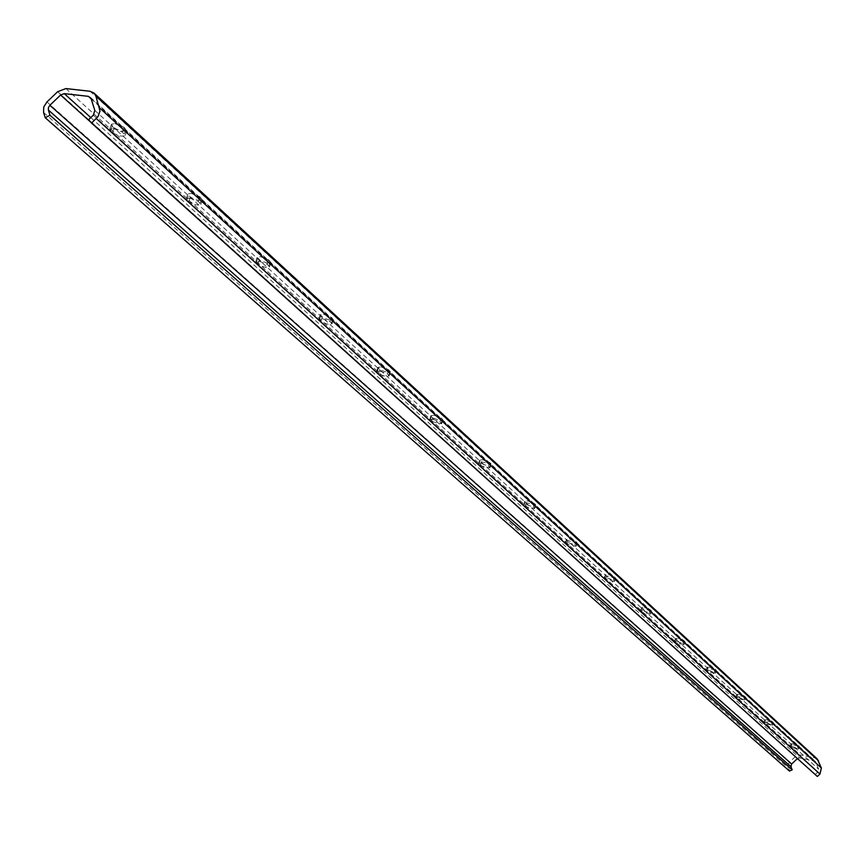 <?xml version="1.0" encoding="UTF-8"?>
<svg xmlns="http://www.w3.org/2000/svg" width="865" height="865" viewBox="0 0 865 865"><rect width="100%" height="100%" fill="white"/><g stroke="black" fill="none" stroke-linecap="round" stroke-linejoin="round"><path stroke-width="0.65" stroke-dasharray="4.33 3.24" d="M191.219 193.392L199.837 196.755L202.291 199.696C199.415 200.994 195.393 200.085 190.235 196.971L187.748 194.03L191.219 193.392M189.77 198.139L198.399 201.502L200.864 204.421C197.988 205.719 193.965 204.81 188.797 201.707L186.299 198.766L189.77 198.139M114.764 123.565L123.922 127.187L126.679 130.507C123.706 131.934 119.5 130.983 114.05 127.631L111.261 124.29L114.764 123.565M113.218 128.528L122.376 132.15L125.144 135.459C122.17 136.875 117.964 135.913 112.515 132.572L109.714 129.242L113.218 128.528M817.317 759.016L814.873 757.783L800.33 755.004L795.584 756.421L789.702 761.914L788.037 764.725L789.464 771.061M260.495 256.667L268.637 259.814L270.842 262.419L266.971 262.906L260.625 260.765L257.056 257.229L260.495 256.667M259.143 261.219L267.285 264.355L269.502 266.95L265.631 267.436L259.284 265.296L255.716 261.771L259.143 261.219M323.564 314.276L331.273 317.228L333.263 319.553L329.533 319.985L323.434 317.963L320.169 314.763L323.564 314.276M322.299 318.644L330.008 321.585L332.009 323.899L328.278 324.321L322.18 322.31L318.904 319.12L322.299 318.644M381.227 366.944L388.558 369.712L390.353 371.809L386.752 372.177L380.881 370.263L377.886 367.365L381.227 366.944M380.038 371.139L387.358 373.907L389.164 375.994L385.563 376.361L379.692 374.437L376.686 371.55L380.038 371.139M434.154 415.286L441.128 417.892L442.761 419.785L439.279 420.098L433.625 418.282L430.846 415.643L434.154 415.286M433.019 419.32L439.993 421.925L441.637 423.807L431.375 421.558L429.721 419.666L433.019 419.32M482.886 459.802L489.547 462.267L491.039 463.986L481.156 461.824L479.643 460.104L482.886 459.802M481.827 463.694L488.476 466.159L489.979 467.868L480.086 465.705L478.572 463.986L481.827 463.694M527.931 500.943L534.289 503.279L535.662 504.836L526.115 502.749L524.731 501.192L527.931 500.943M526.915 504.695L533.283 507.031L534.657 508.588L525.098 506.501L523.714 504.944L526.915 504.695M569.667 539.068L575.766 541.285L577.031 542.712L567.797 540.701L566.521 539.263L569.667 539.068M568.705 542.701L574.803 544.918L576.068 546.334L566.835 544.312L565.548 542.896L568.705 542.701M608.463 574.501L614.312 576.609L615.48 577.917L606.538 575.971L605.359 574.663L608.463 574.501M607.533 578.015L613.393 580.123L614.561 581.421L605.619 579.474L604.44 578.166L607.533 578.015M644.609 607.511L650.231 609.533L651.313 610.733L642.652 608.841L641.56 607.641L644.609 607.511M643.722 610.917L649.345 612.928L650.437 614.128L641.776 612.236L640.673 611.036L643.722 610.917M678.365 638.359L683.783 640.284L684.788 641.387L676.387 639.559L675.37 638.435L678.365 638.359M677.522 641.646L682.939 643.571L683.945 644.685L675.543 642.846L674.527 641.733L677.522 641.646M709.97 667.229L716.123 670.094L707.97 668.31L707.029 667.283L709.97 667.229M709.17 670.418L715.323 673.284L707.159 671.5L706.218 670.472L709.17 670.418M739.618 694.303L745.533 697.028L737.607 695.287L736.721 694.336L739.618 694.303M738.851 697.406L744.754 700.131L736.829 698.39L735.953 697.428L738.851 697.406M767.493 719.766L773.18 722.351L765.471 720.653L764.649 719.766L767.493 719.766M766.747 722.783L772.434 725.367L764.725 723.67L763.903 722.772L766.747 722.783M793.735 743.738L799.217 746.203L791.713 744.549L790.934 743.716L793.735 743.738M793.021 746.668L798.492 749.133L790.999 747.479L790.221 746.646L793.021 746.668M797.443 758.573L799.628 757.891L815.252 761.232L818.647 769.234L817.998 771.937L815.392 774.359L817.328 776.478M88.587 119.727L815.392 774.359M198.399 201.502L199.837 196.755M122.376 132.15L123.922 127.187M43.596 112.472L788.231 767.915M267.285 264.355L268.637 259.814M330.008 321.585L331.273 317.228M387.358 373.907L388.558 369.712M439.993 421.925L441.128 417.892M488.476 466.159L489.547 462.267M533.283 507.031L534.289 503.279M574.803 544.918L575.766 541.285M613.393 580.123L614.312 576.609M649.345 612.928L650.231 609.533M682.939 643.571L683.783 640.284M714.382 672.267L715.193 669.067M743.889 699.179L744.657 696.076M771.612 724.481L772.359 721.464M797.725 748.301L798.449 745.37M798.363 748.885L799.076 745.954M790.999 747.479L791.713 744.549M790.361 746.895L791.075 743.965M772.283 725.086L773.029 722.08M764.725 723.67L765.471 720.653M764.044 723.054L764.79 720.037M744.603 699.828L745.37 696.725M736.829 698.39L737.607 695.287M736.115 697.731L736.894 694.638M715.15 672.959L715.95 669.759M707.159 671.5L707.97 668.31M706.402 670.808L707.202 667.618M683.75 644.317L684.593 641.019M675.543 642.846L676.387 639.559M674.722 642.1L675.565 638.813M650.221 613.718L651.096 610.322M641.776 612.236L642.652 608.841M640.9 611.447L641.776 608.052M614.323 580.966L615.242 577.463M605.619 579.474L606.538 575.971M604.689 578.62L605.608 575.117M575.798 545.826L576.76 542.204M566.835 544.312L567.797 540.701M565.829 543.404L566.791 539.782M534.354 508.014L535.37 504.263M525.098 506.501L526.115 502.749M524.017 505.517L525.033 501.765M489.644 467.219L490.704 463.337M480.086 465.705L481.156 461.824M478.918 464.635L479.978 460.753M441.258 423.082L442.383 419.049M431.375 421.558L432.5 417.536M430.11 420.412L431.235 416.379M388.731 375.161L389.92 370.966M378.513 373.648L379.703 369.463M377.129 372.393L378.319 368.209M331.511 322.948L332.776 318.59M320.915 321.445L322.18 317.098M319.412 320.082L320.677 315.736M268.928 265.858L270.269 261.317M257.943 264.376L259.295 259.846M256.289 262.884L257.64 258.343M90.793 122.225L797.508 758.529M90.803 117.597L799.628 757.891M91.16 98.837L814.17 760.681M91.041 98.459L815.814 762.043M94.826 110.439L818.647 769.234M93.334 115.186L817.998 771.937M90.047 91.268L814.873 757.783M65.87 88.565L800.33 755.004M57.652 91.701L795.584 756.421M46.937 101.951L789.702 761.914M110.504 130.756L112.05 125.803M112.515 132.572L114.05 127.631M124.365 133.967L125.912 129.015M186.981 200.064L188.419 195.328M188.797 201.707L190.235 196.971M200.204 203.145L201.631 198.409M798.492 749.133L799.217 746.203M790.221 746.646L790.934 743.716M772.434 725.367L773.18 722.351M763.903 722.772L764.649 719.766M744.754 700.131L745.533 697.028M735.953 697.428L736.721 694.336M715.323 673.284L716.123 670.094M706.218 670.472L707.029 667.283M683.945 644.685L684.788 641.387M674.527 641.733L675.37 638.435M650.437 614.128L651.313 610.733M640.673 611.036L641.56 607.641M614.561 581.421L615.48 577.917M604.44 578.166L605.359 574.663M576.068 546.334L577.031 542.712M565.548 542.896L566.521 539.263M534.657 508.588L535.662 504.836M523.714 504.944L524.731 501.192M489.979 467.868L491.039 463.986M478.572 463.986L479.643 460.104M441.637 423.807L442.761 419.785M429.721 419.666L430.846 415.643M389.164 375.994L390.353 371.809M376.686 371.55L377.886 367.365M332.009 323.899L333.263 319.553M318.904 319.12L320.169 314.763M269.502 266.95L270.842 262.419M255.716 261.771L257.056 257.229M90.209 97.129L815.252 761.232M109.714 129.242L111.261 124.29M125.144 135.459L126.679 130.507M186.299 198.766L187.748 194.03M200.864 204.421L202.291 199.696"/><path stroke-width="1.3" d="M45.218 117.716L49.986 115.25L48.364 110.006L48.429 107.574L49.867 105.292L60.582 95.031L64.269 93.625L88.435 96.35L91.041 98.459L94.826 110.439L93.334 115.186L88.587 119.727L91.571 123.111L98.037 116.548L100.005 111.012L95.853 95.983L94.004 93.031L90.047 91.268L65.87 88.565L57.652 91.701L46.937 101.951L43.737 107.033L43.596 112.472L45.218 117.716L789.464 771.061L792.189 769.85L790.956 766.704L791.616 764.011L797.443 758.573M49.986 115.25L792.189 769.85M91.571 123.111L817.328 776.478L819.934 774.056L821.393 768.023L817.317 759.016L94.004 93.031M49.867 105.292L791.616 764.011M48.364 110.006L790.956 766.704M60.582 95.031L90.793 122.225M64.269 93.625L90.803 117.597M88.435 96.35L91.16 98.837M96.318 118.57L819.934 774.056M99.648 107.952L821.393 768.023M95.853 95.983L818.56 760.832"/></g></svg>
